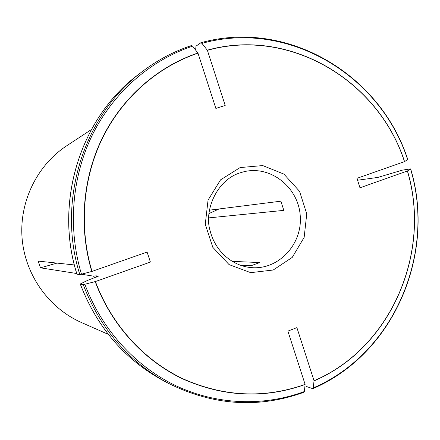 <?xml version="1.0" encoding="UTF-8"?>
<svg xmlns="http://www.w3.org/2000/svg" width="440" height="440" viewBox="0 0 440 440"><rect width="100%" height="100%" fill="white"/><g stroke="black" fill="none" stroke-linecap="round" stroke-linejoin="round"><path stroke-width="0.66" d="M232.1 261.365L259.771 262.554L251.031 265.744L240.031 265.161M209.363 210.177L280.874 201.179L283.827 210.375L208.665 217.899M407.402 170.989C431.734 252.296 391.248 347.77 314.039 380.754L296.89 327.613L287.881 331.111L305.107 384.379C264.402 398.8 223.548 396.88 182.556 378.609C143.572 359.92 111.397 324.594 95.409 281.551L150.403 262.064L147.092 252.06L92.004 271.409C78.782 227.332 82.797 178.216 102.691 137.687C122.832 97.262 157.944 66.704 197.989 53.163L215.859 108.416L225.192 105.451L207.399 50.331C290.048 27.198 378.543 80.894 404.481 161.634L356.972 178.327L359.964 187.803L407.402 170.989L410.674 168.878L402.413 170.126L377.872 177.413L357.577 180.235M91.284 129.635L66.721 145.772C37.015 165.281 19.102 201.933 22.11 238.458C25.168 274.978 48.89 308.176 81.406 322.509L108.301 334.373M94.347 277.932L93.687 276.172L81.571 274.274M76.725 273.515L40.463 267.828L56.98 263.098M74.36 264.946L38.187 261.096L40.463 267.828M404.481 161.634L407.792 159.632M207.399 50.331L201.955 43.373L200.871 42.74L195.987 46.184L195.619 50.078M197.989 53.163L192.605 46.162L191.433 45.584C173.816 51.419 157.427 60.088 142.263 71.599C83.826 114.835 56.37 200.943 79.844 274.621L76.912 274.137M92.004 271.409L79.844 274.621M96.591 277.107L96.113 275.831L93.687 276.172M95.409 281.551L83.221 284.669L80.234 284.009L87.043 280.621L98.335 276.188L96.113 275.831M305.107 384.379L304.375 391.54L303.925 392.277C258.495 408.672 213.24 405.647 168.152 383.196L163.851 380.925C124.938 359.81 97.081 327.514 80.284 284.031M314.039 380.754L313.231 387.932L312.78 388.668L305.998 386.364M219.076 208.956L208.906 213.598M244.305 171.639L240.086 172.832C216.447 180.158 204.061 210.716 209.996 230.335C215.287 252.01 233.178 266.514 252.285 267.69C279.395 269.511 302.836 243.447 300.207 215.353C298.161 187.204 270.743 165.369 244.305 171.639L240.042 172.843M240.119 167.569L220.55 179.85L208.054 200.096L205.271 224.24L212.806 247.319L229.075 264.605L250.679 272.657L273.218 270.012L292.254 257.384L304.161 237.353L306.752 213.835L299.552 191.312L283.905 174.097L262.735 165.578L240.119 167.569M404.553 161.596C378.593 80.784 290.02 27.033 207.29 50.182M407.688 159.775C380.787 75.543 288.459 19.25 201.955 43.373M197.879 53.015C157.795 66.567 122.645 97.152 102.487 137.616C82.572 178.184 78.551 227.354 91.79 271.469M76.967 274.159C53.884 201.74 80.878 117.112 138.391 74.553C80.812 117.183 53.851 201.762 76.912 274.131M192.605 46.162C150.662 60.165 113.801 92.043 92.664 134.327C71.775 176.726 67.573 228.179 81.516 274.285M95.189 281.611C111.194 324.693 143.402 360.058 182.424 378.763C223.46 397.045 264.352 398.97 305.096 384.527M83.221 284.669C100.304 328.9 128.618 361.746 168.152 383.196M84.898 284.361C101.607 329.434 135.35 366.399 176.187 385.864C217.173 405.07 263.829 406.566 304.375 391.54M314.028 380.908C391.309 347.892 431.827 252.329 407.473 170.951M313.231 387.932C393.91 353.425 436.04 253.781 410.575 169.031M407.792 159.621C380.776 75.02 287.903 18.475 200.91 42.73M191.521 45.529C173.871 51.381 157.448 60.071 142.263 71.599L138.391 74.553M163.851 380.925C124.894 359.777 97.02 327.476 80.234 284.009M410.68 168.883C436.249 253.913 393.965 353.909 312.906 388.619"/></g></svg>
